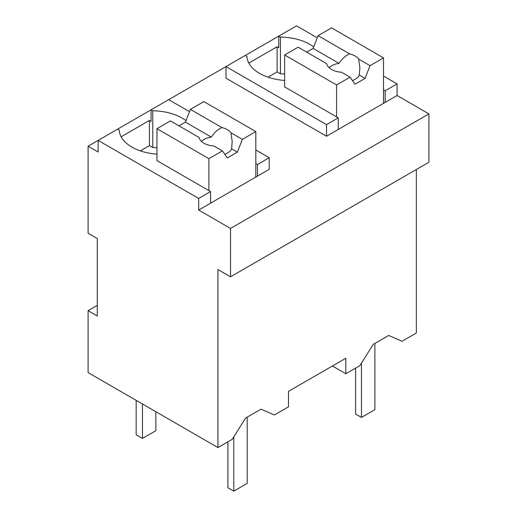 <?xml version="1.0" encoding="UTF-8"?>
<svg xmlns="http://www.w3.org/2000/svg" width="517" height="517" viewBox="0 0 517 517"><rect width="100%" height="100%" fill="white"/><g stroke="black" fill="none" stroke-linecap="round" stroke-linejoin="round"><path stroke-width="0.78" d="M428.916 113.889L230.517 228.436L230.517 276.808L428.916 162.26L428.916 113.889L397.082 95.509L397.082 83.896L383.504 76.064M317.244 37.806L296.538 25.85L225.994 66.577L225.994 78.19L326.531 136.236L397.082 95.509M416.353 169.518L416.353 333.019L402.071 341.265L388.661 335.462L373.293 344.335L359.89 365.616L345.802 373.752L345.802 358.268L288.492 391.356L288.492 406.84L274.378 414.983L260.975 409.18L245.607 418.053L232.198 439.34L217.948 447.567L88.084 372.589L88.084 310.672L97.299 315.99L97.299 238.595L88.084 233.277L88.084 146.201L98.133 152.004L98.133 140.398L88.084 146.201M225.994 66.583L98.133 140.398L198.677 198.444L198.677 210.051L230.517 228.436M313.703 46.937A42.95 24.797 0 0 0 280.453 37.075L278.773 36.106L278.773 47.713L277.099 46.75L248.806 63.08M186.017 120.655A42.95 24.797 0 0 0 152.761 110.793L151.087 109.824L151.087 121.437L149.413 120.467L121.12 136.798M255.818 149.975L269.221 157.717L269.221 169.324L198.677 210.051M397.082 83.896L385.184 90.766L385.184 102.379M383.504 89.796L385.184 90.766M217.948 447.567L217.948 269.551L230.517 276.808M332.399 366.01L345.802 373.752M338.26 129.463L338.26 117.857L326.531 124.629L326.531 136.236M326.531 124.629L225.994 66.577M245.265 55.455L246.939 56.424A42.95 24.797 0 0 0 284.641 80.432M277.099 46.75L277.099 71.902L268 77.156M277.099 71.902L280.453 73.834L280.453 37.075M117.572 129.172L119.253 130.142A42.95 24.797 0 0 0 156.955 154.15M149.413 120.467L149.413 145.62L140.307 150.88M149.413 145.62L152.761 147.558L152.761 110.793M189.5 111.685L168.684 99.665M269.221 157.717L257.492 164.484L257.492 176.097M210.574 203.187L210.574 191.574L198.677 198.444M284.641 74.015A42.95 24.797 0 0 0 280.453 73.834M210.574 191.574L156.955 160.619L156.955 128.688L208.9 158.68L208.9 190.605M97.299 305.353L88.084 310.672M338.26 117.857L284.641 86.895L284.641 54.97L336.586 84.962L336.586 116.887M156.955 147.733A42.95 24.797 0 0 0 152.761 147.558M255.818 163.521L257.492 164.484M136.171 400.358L136.171 434.797L142.459 438.422L142.459 403.984M155.863 411.726L155.863 430.687L142.459 438.422M374.877 343.424L374.877 409.69L361.473 417.432L361.473 363.108M355.606 368.091L355.606 414.046L361.473 417.432M247.191 417.141L247.191 483.408L233.781 491.15L233.781 436.826M227.919 441.809L227.919 487.764L233.781 491.15M336.586 84.962L350.074 77.175L355.017 84.219L365.073 78.416L370.023 65.659L383.504 57.872L383.504 103.342M383.504 57.872L331.559 27.879L318.078 35.667L313.128 48.424L306.697 52.133M370.023 65.659L358.649 59.087A16.589 9.577 0 0 0 355.017 55.939A16.589 9.577 0 0 0 349.563 53.846L318.078 35.667M358.649 59.087L359.877 67.753L359.315 75.088A16.589 9.577 180 0 1 352.465 80.587M365.073 78.416L359.315 75.088M350.074 77.175L341.504 72.231A16.589 9.577 0 0 1 331.559 69.485A16.589 9.577 0 0 1 326.796 63.74L298.122 47.183L284.641 54.97M349.563 53.846C345.388 55.784 341.866 58.957 338.997 63.358L313.128 48.424M338.997 63.358A16.589 9.577 0 0 0 329.09 67.662M208.9 158.68L222.381 150.899L227.331 157.937L237.387 152.134L242.337 139.377L255.818 131.589L255.818 177.066M255.818 131.589L203.872 101.603L190.392 109.384L185.441 122.141L179.011 125.857M242.337 139.377L230.957 132.811A16.589 9.577 0 0 0 227.331 129.657A16.589 9.577 0 0 0 221.877 127.563L190.392 109.384M230.957 132.811L232.191 141.471L231.622 148.806A16.589 9.577 180 0 1 224.779 154.305M237.387 152.134L231.622 148.806M222.381 150.899L213.818 145.949A16.589 9.577 0 0 1 203.872 143.203A16.589 9.577 0 0 1 199.11 137.464L170.436 120.907L156.955 128.688M221.877 127.563C217.696 129.502 214.174 132.675 211.311 137.076L185.441 122.141M211.311 137.076A16.589 9.577 0 0 0 201.404 141.38"/></g></svg>
